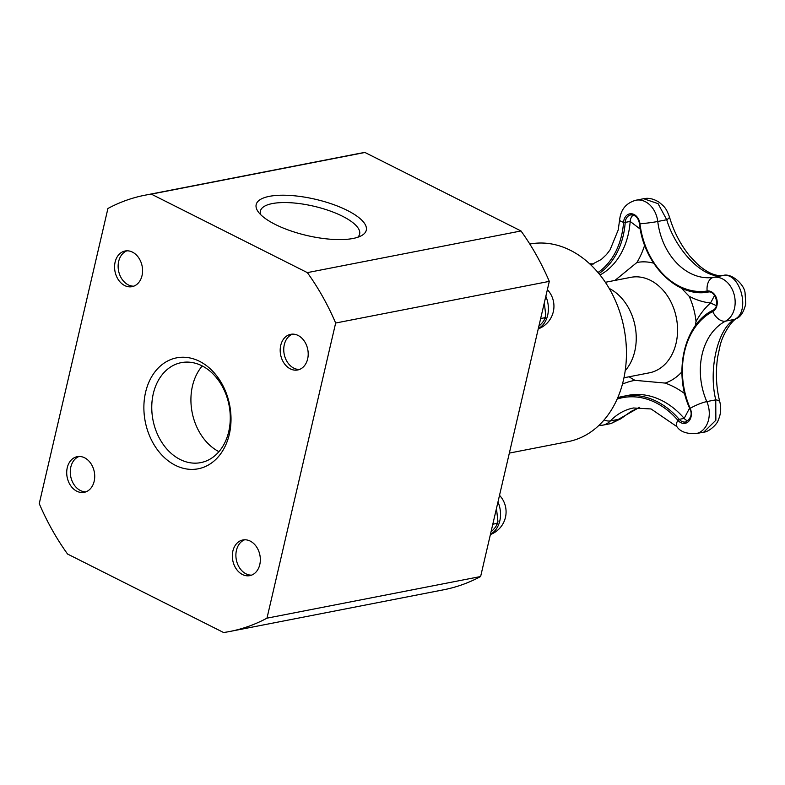 <?xml version="1.0" encoding="UTF-8"?>
<svg xmlns="http://www.w3.org/2000/svg" width="785" height="785" viewBox="0 0 785 785"><rect width="100%" height="100%" fill="white"/><g stroke="black" fill="none" stroke-linecap="round" stroke-linejoin="round"><path stroke-width="1.18" d="M625.213 370.677A48.641 37.003 -101 0 0 609.18 288.409M218.956 451.669A50.927 38.75 79 0 1 202.245 365.957M496.463 508.444L497.955 521.583L496.817 523.428L497.386 524.046L497.955 521.583M492.794 524.213L496.817 523.428C497.16 525.096 495.364 527.785 491.43 531.494L490.988 531.975M251.563 575.14A18.173 13.826 79 0 1 236.324 559.764A18.173 13.826 79 0 1 244.665 539.786M544.319 302.784L545.81 315.923L544.672 317.768L545.241 318.386L545.82 315.923M540.659 318.553L544.672 317.768C545.016 319.436 543.22 322.125 539.285 325.834L538.844 326.315M299.419 369.48A18.173 13.826 79 0 1 284.18 354.104A18.173 13.826 79 0 1 292.53 334.125M133.803 286.172A18.173 13.826 79 0 1 118.564 270.796A18.173 13.826 79 0 1 126.905 250.817M229.976 631.444L443.623 589.79A222.224 169.079 -101 0 0 480.626 576.524L549.304 281.373A222.224 169.079 -101 0 0 520.995 230.967L364.956 152.476A222.224 169.079 -101 0 0 358.578 153.556L144.931 195.21A222.224 169.079 79 0 1 151.309 194.13L307.347 272.621A222.224 169.079 79 0 1 335.656 323.027L266.978 618.168A222.224 169.079 79 0 1 229.976 631.444A222.224 169.079 79 0 1 223.597 632.524L67.559 554.033A222.224 169.079 79 0 1 39.25 503.627L107.928 208.476A222.224 169.079 79 0 1 144.931 195.21M509.347 453.092L568.134 441.631A100.627 76.567 -101 0 0 626.44 354.702A100.627 76.567 -101 0 0 570.41 250.317A100.627 76.567 -101 0 0 529.816 244.056M307.651 358.922A18.173 13.826 79 0 1 297.672 369.98A18.173 13.826 79 0 1 290.303 368.862A18.173 13.826 79 0 1 280.186 350.012A18.173 13.826 79 0 1 290.715 334.322A18.173 13.826 79 0 1 304.246 341.004A18.173 13.826 79 0 1 307.651 358.922M259.786 564.582A18.173 13.826 79 0 1 249.807 575.64A18.173 13.826 79 0 1 242.447 574.522A18.173 13.826 79 0 1 232.331 555.672A18.173 13.826 79 0 1 242.859 539.972A18.173 13.826 79 0 1 256.391 546.664A18.173 13.826 79 0 1 259.786 564.582M142.026 275.613A18.173 13.826 79 0 1 132.047 286.672A18.173 13.826 79 0 1 124.687 285.554A18.173 13.826 79 0 1 114.571 266.704A18.173 13.826 79 0 1 125.1 251.004A18.173 13.826 79 0 1 138.631 257.696A18.173 13.826 79 0 1 142.026 275.613M85.938 491.832A18.173 13.826 79 0 1 70.709 476.456A18.173 13.826 79 0 1 79.049 456.477M94.171 481.274A18.173 13.826 79 0 1 84.191 492.332A18.173 13.826 79 0 1 76.822 491.214A18.173 13.826 79 0 1 66.705 472.364A18.173 13.826 79 0 1 77.244 456.664A18.173 13.826 79 0 1 90.766 463.356A18.173 13.826 79 0 1 94.171 481.274M180.118 459.47A50.927 38.75 79 0 1 151.76 406.64A50.927 38.75 79 0 1 181.266 362.641A50.927 38.75 79 0 1 229.053 405.217A50.927 38.75 79 0 1 200.764 462.62A50.927 38.75 79 0 1 180.118 459.47M175.359 465.309A56.52 43.008 -101 0 0 229.75 405.57A56.52 43.008 -101 0 0 157.245 369.097A56.52 43.008 -101 0 0 175.359 465.309M260.738 214.697A50.927 16.77 -166.9 0 1 260.424 211.008A50.927 16.77 -166.9 0 1 291.019 202.765A50.927 16.77 -166.9 0 1 342.466 216.228A50.927 16.77 -166.9 0 1 359.638 234.097A50.927 16.77 -166.9 0 1 357.724 237.276M347.225 210.39A56.52 18.605 13.1 0 0 281.432 195.22A56.52 18.605 13.1 0 0 258.167 211.724A56.52 18.605 13.1 0 0 307.013 235.529A56.52 18.605 13.1 0 0 361.355 235.736A56.52 18.605 13.1 0 0 347.225 210.39M151.309 194.13L364.956 152.476M307.347 272.621L520.995 230.967M266.978 618.168L480.626 576.524M335.656 323.027L549.304 281.373M714.576 295.464L710.543 302.99A86.792 66.028 -101 0 0 696.03 321.575L695.176 325.971M681.311 288.046L689.132 296.249A86.792 66.028 -101 0 0 710.543 302.99L716.342 305.64M614.91 280.441L636.949 262.475A86.792 66.028 -101 0 0 644.662 245.234M684.726 393.677A96.683 73.564 -101 0 0 665.17 383.08L635.045 380.342A96.683 73.564 -101 0 0 622.456 384.11M633.23 215.051A9.508 7.232 -101 0 0 630.169 221.439L640.295 229.151M689.583 408.141L684.177 418.395A9.508 7.232 -101 0 0 687.935 420.907M643.278 198.782L643.631 198.713C648.518 197.634 653.689 198.811 659.135 202.255C664.846 207.014 666.102 208.064 669.409 216.768A13.414 3.189 164 0 1 669.409 216.768A13.414 3.189 164 0 1 666.72 219.741C676.062 251.131 704.351 279.548 722.553 275.594C740.098 271.119 751.206 312.175 734.485 319.397C717.735 328.719 708.306 369.568 715.763 399.85L715.861 420.25L703.782 432.113M639.481 407.346L610.985 423.566L602.821 425.156A22.922 17.437 -101 0 0 610.387 420.917A13.414 7.673 -136.2 0 1 604.146 419.906M639.746 223.725L639.49 223.804C643.553 264.349 677.18 298.045 708.06 292.089A1.119 0.726 -98.9 0 1 707.157 291.019A13.414 8.704 -98.9 0 1 713.594 277.34L722.553 275.594A13.414 10.862 -98.3 0 1 722.897 275.545C731.09 272.513 744.396 284.376 745.063 292.903L745.75 303.864C743.866 311.714 740.883 316.561 736.801 318.416C731.924 320.241 722.632 334.184 720.041 345.871L717.627 357.253C715.449 372.747 716.195 387.692 719.865 402.097A13.414 4.788 -14.4 0 1 719.874 402.136M713.015 310.252A1.119 0.706 62.5 0 0 712.741 311.517A13.414 8.498 62.5 0 0 725.517 321.143L734.485 319.397A13.414 10.656 58.4 0 0 736.801 318.416M643.631 198.713L658.065 203.658L666.72 219.741L657.761 221.488A22.922 17.437 -101 0 0 635.928 200.214C626.155 202.972 620.719 209.536 619.63 219.908L618.188 230.034L610.073 249.856L606.54 254.487L601.339 259.442L590.85 264.928M639.677 407.337L630.993 411.458L620.964 418.67A13.414 5.103 49.2 0 0 620.974 418.66A13.414 5.103 49.2 0 1 619.188 419.2L610.387 420.917A69.855 53.144 79 0 1 633.436 407.984L651.059 408.956L676.847 426.589C680.144 431.632 686.532 433.987 696.001 433.634A22.922 17.437 -101 0 0 706.804 401.596L715.763 399.85A13.414 4.788 -14.4 0 1 719.865 402.097C721.376 408.318 720.816 414.362 718.187 420.24C717.186 424.518 708.217 432.28 703.772 432.113M589.849 263.986L593.597 263.966M497.975 501.949A24.207 18.418 79 0 1 499.8 520.906A24.207 18.418 79 0 1 494.815 530.827A24.207 18.418 79 0 1 490.458 534.242M545.83 296.298A24.207 18.418 79 0 1 547.665 315.246A24.207 18.418 79 0 1 542.67 325.176A24.207 18.418 79 0 1 538.324 328.581M696.03 321.575A62.054 47.218 -101 0 0 689.132 296.249M653.65 263.181A62.054 47.218 -101 0 0 636.949 262.475M605.353 282.296L630.757 277.35A48.641 37.003 79 0 1 650.48 280.353A48.641 37.003 79 0 1 677.563 330.809A48.641 37.003 79 0 1 649.372 372.826L623.967 377.781M629.138 376.771A62.054 47.218 -101 0 0 635.045 380.342M665.17 383.08A62.054 47.218 -101 0 0 681.91 371.825M598.916 273.631A73.368 55.823 -101 0 0 625.213 222.4L630.169 221.439A73.368 55.823 79 0 1 600.005 274.976M628.02 395.365A83.269 63.359 79 0 1 684.177 418.395L679.221 419.357A83.269 63.359 -101 0 0 623.074 396.337A83.269 63.359 -101 0 0 617.775 397.681L628.02 395.365M690.103 408.71L689.829 408.691C692.517 414.019 691.114 418.454 685.629 421.987A9.508 7.232 79 0 1 679.221 419.357L677.926 420.358A10.725 8.164 -101 0 0 688.523 421.516A10.725 8.164 -101 0 0 690.201 408.337A72.151 54.891 79 0 1 712.741 311.517A10.725 8.164 -101 0 0 716.754 299.026A10.725 8.164 -101 0 0 707.157 291.019A72.151 54.891 79 0 1 639.961 223.804A10.725 8.164 -101 0 0 631.533 213.765A10.725 8.164 -101 0 0 623.565 222.312A72.151 54.891 79 0 1 597.974 272.503M708.06 292.089C715.223 289.832 720.61 307.033 712.898 310.291C684.196 323.979 672.971 372.365 689.829 408.691L690.201 408.337A13.414 2.453 156.4 0 1 706.804 401.596A59.954 45.618 79 0 1 725.517 321.143A22.922 17.437 -101 0 0 734.112 294.444A22.922 17.437 -101 0 0 713.594 277.34A59.954 45.618 79 0 1 657.761 221.488A13.414 0.814 -7 0 1 639.961 223.804L639.49 223.804C638.391 217.828 635.457 214.864 630.689 214.913A9.508 7.232 79 0 0 625.213 222.4L623.565 222.312A13.414 2.924 -175.8 0 1 619.63 219.908M617.167 399.065A82.052 62.427 79 0 1 677.926 420.358A13.414 5.22 -40.7 0 0 676.847 426.589M490.389 534.546A24.207 24.207 0 0 0 499.525 495.315M538.245 328.895A24.207 24.207 0 0 0 547.38 289.655M598.818 425.509L602.821 425.156M703.782 432.123L696.001 433.634M669.409 216.768C673.707 231.565 680.546 244.734 689.937 256.263L697.777 264.457C707.207 272.689 715.577 276.379 722.897 275.545M589.663 263.809L593.794 263.888M620.964 418.67L610.985 423.566M643.621 198.723L635.928 200.214"/></g></svg>

